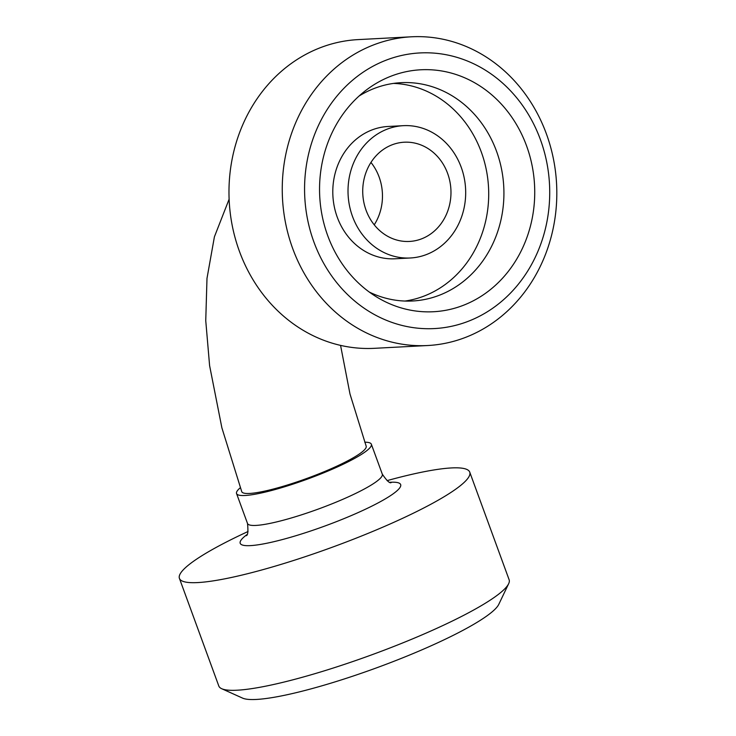 <?xml version="1.0" encoding="UTF-8"?>
<svg xmlns="http://www.w3.org/2000/svg" width="736" height="736" viewBox="0 0 736 736"><rect width="100%" height="100%" fill="white"/><g stroke="black" fill="none" stroke-linecap="round" stroke-linejoin="round"><path stroke-width="1.1" d="M370.953 162.426A49.689 44.114 -93 0 1 374.238 224.83A49.689 44.114 -93 0 0 370.953 162.426M229.117 199.189L214.406 236.836L206.991 278.374L205.749 320.648L209.604 365.645L221.876 427.809L241.739 491.648A66.249 9.973 -20.1 0 0 249.587 493.451A66.249 9.973 -20.1 0 0 321.338 472.871A66.249 9.973 -20.1 0 0 366.16 446.117L350.005 394.054L340.566 345.396M221.72 688.721L242.586 698.114A138.009 20.783 -20.1 0 0 376.74 667.782A138.009 20.783 -20.1 0 0 498.778 604.357L508.65 583.712A154.578 23.276 159.9 0 1 371.965 654.746A154.578 23.276 159.9 0 1 221.72 688.721A154.578 23.276 159.9 0 1 218.804 686.007L179.418 578.376A154.578 23.276 -20.1 0 0 332.58 547.115A154.578 23.276 -20.1 0 0 469.743 472.135A154.578 23.276 -20.1 0 0 451.426 467.94A154.578 23.276 -20.1 0 0 390.788 479.614L387.072 480.617M469.743 472.135L509.128 579.766A154.578 23.276 159.9 0 1 508.65 583.712M248.041 531.493L244.554 533.131A154.578 23.276 -20.1 0 0 179.418 578.376M240.322 487.738A71.769 10.81 -20.1 0 0 236.55 493.543A71.769 10.81 -20.1 0 0 307.666 479.026A71.769 10.81 -20.1 0 0 371.349 444.213A71.769 10.81 -20.1 0 0 364.752 442.207M380.254 62.634A138.009 122.535 -93 0 1 548.67 210.505A138.009 122.535 -93 0 1 352.507 299.147A138.009 122.535 -93 0 1 380.254 62.634M367.016 47.656A154.578 137.236 87 0 0 285.734 223.882A154.578 137.236 87 0 0 427.653 345.524A154.578 137.236 87 0 0 556.582 183.954A154.578 137.236 87 0 0 411.415 36.8A154.578 137.236 87 0 0 367.016 47.656M385.986 78.292A121.136 107.548 -93 0 1 534.621 197.818A121.136 107.548 -93 0 1 377.071 297.243A121.136 107.548 -93 0 1 366.178 90.123A121.136 107.548 -93 0 1 385.986 78.292M427.653 345.524L374.376 348.321A154.578 137.236 -93 0 1 232.456 226.679A154.578 137.236 -93 0 1 313.738 50.462A154.578 137.236 -93 0 1 358.138 39.606L411.415 36.8M389.97 145.7A49.689 44.114 -93 0 1 404.239 142.214A49.689 44.114 -93 0 1 450.901 189.511A49.689 44.114 -93 0 1 409.455 241.445A49.689 44.114 -93 0 1 363.842 202.345A49.689 44.114 -93 0 1 389.97 145.7M384.339 130.327A66.249 58.816 -93 0 1 403.365 125.672A66.249 58.816 -93 0 1 465.584 188.738A66.249 58.816 -93 0 1 410.329 257.986A66.249 58.816 -93 0 1 349.508 205.85A66.249 58.816 -93 0 1 384.339 130.327M410.329 257.986L395.103 258.787A66.249 58.816 -93 0 1 334.282 206.65A66.249 58.816 -93 0 1 369.122 131.128A66.249 58.816 -93 0 1 388.148 126.472L403.365 125.672M393.512 83.407A109.305 97.042 -93 0 1 488.538 187.533A109.305 97.042 -93 0 1 404.966 301.052M359.03 96.057A109.305 97.042 -93 0 1 369.711 90.353A109.305 97.042 -93 0 1 401.111 82.671A109.305 97.042 -93 0 1 503.755 186.732A109.305 97.042 -93 0 1 412.592 300.987A109.305 97.042 -93 0 1 369.343 292.082M246.818 534.704A85.45 12.871 -20.1 0 0 324.374 526.203A85.45 12.871 -20.1 0 0 390.568 482.255A85.45 12.871 -20.1 0 0 390.08 482.282M246.174 535.67C247.876 535.541 248.317 531.466 247.508 523.462A71.769 10.81 -20.1 0 0 318.633 508.944A71.769 10.81 -20.1 0 0 382.297 474.14C386.796 480.737 389.758 483.552 391.193 482.595M382.297 474.14L371.349 444.213M247.508 523.462L236.55 493.543"/></g></svg>

